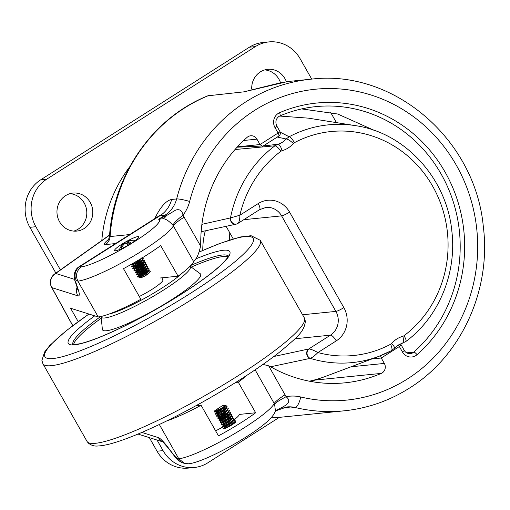 <?xml version="1.0" encoding="UTF-8"?>
<svg xmlns="http://www.w3.org/2000/svg" width="510" height="510" viewBox="0 0 510 510"><rect width="100%" height="100%" fill="white"/><g stroke="black" fill="none" stroke-linecap="round" stroke-linejoin="round"><path stroke-width="0.76" d="M205.3 230.839A70.303 65.937 84.2 0 0 202.776 250.41M65.554 195.661A19.093 17.907 -95.8 0 1 72.962 193.08A19.093 17.907 -95.8 0 1 91.851 206.174A19.093 17.907 -95.8 0 1 84.207 228.499A19.093 17.907 -95.8 0 1 76.8 231.075A19.093 17.907 -95.8 0 1 57.91 217.98A19.093 17.907 -95.8 0 1 65.554 195.661M69.991 193.653A19.093 17.907 -95.8 0 1 86.286 208.335A19.093 17.907 -95.8 0 1 78.215 229.105A19.093 17.907 -95.8 0 1 73.778 231.106M251.736 89.103A19.093 17.907 -95.8 0 1 260.304 71.916A19.093 17.907 -95.8 0 1 267.712 69.341A19.093 17.907 -95.8 0 1 286.346 81.689M264.747 69.915A19.093 17.907 -95.8 0 1 280.411 82.435M157.067 451.222L163.06 450.617A34.718 32.563 84.2 0 0 194.367 467.485L188.381 468.084A34.718 32.563 -95.8 0 1 157.067 451.222L149.347 437.637M55.877 273.092L29.873 227.32A34.718 32.563 -95.8 0 1 40.736 179.788L249.396 47.207A34.718 32.563 -95.8 0 1 262.867 42.515L268.859 41.916A34.718 32.563 84.2 0 0 255.389 46.601L249.396 47.207M129.814 166.655A138.867 130.241 84.2 0 0 101.809 240.465M279.365 417.346L207.844 462.793A34.718 32.563 84.2 0 1 194.367 467.485M268.859 41.916A34.718 32.563 84.2 0 1 300.167 58.777L311.731 79.126M330.525 112.213L336.434 122.617M40.736 179.788L46.722 179.182L255.389 46.601M46.722 179.182A34.718 32.563 84.2 0 0 35.866 226.714L29.873 227.32M163.06 450.617L157.061 440.066M60.384 269.873L35.866 226.714M137.821 236.614A13.885 2.053 150.4 0 1 138.771 236.825A13.885 2.053 150.4 0 1 129.636 244.347A13.885 2.053 150.4 0 1 115.566 250.754A13.885 2.053 150.4 0 1 114.623 250.544A13.885 2.053 150.4 0 1 123.751 243.028A13.885 2.053 150.4 0 1 137.821 236.614M78.189 321.619L70.597 308.257L98.226 316.959A57.279 8.466 150.4 0 0 140.875 299.268L123.49 268.668A57.279 8.466 -29.6 0 0 160.688 245.584L178.073 276.184A57.279 8.466 150.4 0 0 193.692 261.7A20.827 3.079 -29.6 0 1 194.131 261.024C196.732 258.748 198.887 253.75 200.602 246.03A20.827 19.539 84.2 0 0 200.73 243.557A138.867 130.241 84.2 0 1 247.165 137.311A6.942 6.515 -95.8 0 1 247.968 136.712A6.942 6.515 -95.8 0 1 250.665 135.775A6.942 6.515 -95.8 0 1 256.925 139.147L259.998 144.553L262.44 146.313M235.167 421.528A6.942 1.026 150.4 0 1 235.288 421.515A6.942 1.026 150.4 0 1 235.76 421.617A6.942 1.026 150.4 0 1 231.196 425.378A6.942 1.026 150.4 0 1 224.158 428.585A6.942 1.026 150.4 0 1 223.686 428.476A6.942 1.026 150.4 0 1 224.132 427.68M271.071 417.837A166.636 156.289 84.2 0 0 281.303 417.167L344.212 410.811A166.636 156.289 -95.8 0 1 295.105 407.496A10.417 3.436 -76.6 0 0 300.721 396.978A156.226 146.523 84.2 0 0 407.382 379A156.226 146.523 84.2 0 0 456.259 165.106A156.226 146.523 84.2 0 0 254.745 110.313A156.226 146.523 84.2 0 0 189.65 201.463A38.186 35.815 -95.8 0 1 183.001 215.22L200.602 246.03M282.234 407.911L290.139 408A27.776 26.048 84.2 0 0 284.484 407.318M154.689 218.682L155.932 216.189C161.236 206.04 166.483 200.462 171.666 199.442L176.632 198.945A166.636 156.289 -95.8 0 1 246.062 101.719A166.636 156.289 -95.8 0 1 310.724 79.222L287.576 81.562L244.08 91.825L207.882 95.797C153.204 117.523 113.571 174.184 109.522 235.881C108.885 238.776 108.324 240.312 107.846 240.484L108.381 239.961M263.001 364.414L268.655 365.823A20.827 19.539 84.2 0 1 270.784 366.868A138.867 130.241 84.2 0 0 345.015 382.819A138.867 130.241 84.2 0 0 381.282 373.397L314.785 380.109A138.867 130.241 -95.8 0 1 311.298 381.55M315.715 379.612A6.942 6.515 -95.8 0 1 314.785 380.109M301.646 108.917L337.684 114.01L374.353 130.445M98.226 316.959L77.877 281.131L76.392 280.666C75.588 280.449 75.544 281.418 76.245 283.566L78.196 289.45A10.417 8.797 161.6 0 1 77.182 287.455L77.756 289.54M380.536 355.693L381.257 358.014L384.336 363.426A6.942 6.515 -95.8 0 1 381.282 373.397M268.655 365.823L286.11 396.729C294.009 403.066 282.138 406.891 277.058 410.04L275.209 411.385M107.999 240.286A10.417 8.638 47.6 0 1 106.443 241.23C103.893 243.55 103.562 244.666 105.442 244.59L115.521 243.57M106.443 241.23L108.617 239.247M109.701 235.097L55.692 273.43A10.417 5.903 -125.5 0 0 54.729 273.908L54.729 273.908A10.417 10.417 0 0 0 51.631 287.359L72.707 325.692M166.821 420.884A57.279 8.466 -29.6 0 0 201.08 405.252L218.465 435.852A57.279 8.466 -29.6 0 0 255.663 412.768L238.278 382.168A57.279 8.466 -29.6 0 0 247.21 375.105M275.387 410.862L275.419 410.773C273.806 417.084 263.3 426.277 243.895 438.358C222.793 451.471 198.186 463.035 188.49 463.788L184.473 463.405L178.787 458.764L159.324 424.505M78.196 289.45C79.738 294.181 79.63 296.31 77.864 295.838L51.912 287.666L72.783 325.629M79.209 266.641L80.172 266.43A10.417 10.206 107.5 0 0 76.392 280.666M76.245 283.566A10.417 8.797 -18.4 0 1 75.225 281.571L75.225 281.571C74.479 280.105 72.133 270.95 79.254 266.615L158.196 216.457L160.095 215.647L80.172 266.43L81.46 266.832C76.5 270.6 75.302 275.368 77.877 281.131A57.279 8.466 150.4 0 0 130.675 257.767A57.279 8.466 150.4 0 0 173.343 225.873L172.947 225.248C168.772 220.734 165.412 218.58 162.868 218.771L158.597 219.249L166.572 215.551L175.74 210.056C179.762 208.902 182.185 210.624 183.001 215.22A20.827 3.615 145.8 0 0 172.947 225.248M155.932 216.189A27.776 15.185 -155.4 0 1 156.213 217.713M201.08 405.252L195.878 405.775M235.773 382.417L238.278 382.168M178.073 276.184L160.032 278.007M77.864 295.838A10.417 10.206 -72.5 0 1 77.093 287.2M74.607 279.384L55.692 273.43A10.417 10.206 -72.5 0 0 51.912 287.666A10.417 2.862 151.5 0 1 51.631 287.359M141.837 432.423L158.425 437.644A10.417 10.206 107.5 0 0 162.786 441.749M158.425 437.644C160.299 438.313 163.404 441.456 167.739 447.066A10.417 6.815 142.5 0 0 168.345 448.131L162.556 441.558M167.739 447.066L173.069 454.015A10.417 6.815 142.5 0 0 173.674 455.079L168.345 448.131M275.419 410.773L274.59 404.169L255.127 369.839M173.069 454.015C175.038 456.565 176.454 457.993 177.302 458.299A10.417 10.206 107.5 0 0 183.045 462.952L184.473 463.405M300.721 396.978A38.186 35.815 -95.8 0 0 286.11 396.729A20.827 2.518 -25 0 0 274.59 404.169M290.139 408L295.105 407.496A27.776 26.048 84.2 0 0 286.92 406.942L276.643 410.524A10.417 3.27 -122.4 0 0 277.058 410.04A20.827 12.565 46.3 0 0 275.336 411.034M162.868 218.771A20.827 10.831 85.5 0 0 166.572 215.551A10.417 3.27 57.6 0 0 165.061 215.15L160.095 215.647A27.776 26.048 -95.8 0 0 171.666 199.442M233.542 420.157A20.827 3.079 150.4 0 0 239.298 414.42L255.663 412.768M208.584 95.561A166.636 156.289 84.2 0 0 184.652 107.922A166.636 156.289 84.2 0 0 110.096 236.544L109.522 235.881M229.232 231.82L229.417 240.063M139.3 296.488A20.827 3.079 -29.6 0 0 162.977 280.003A20.827 3.079 -29.6 0 0 162.919 279.799L161.797 277.829M102.37 329.332A56.412 8.338 -29.6 0 0 102.376 329.358A56.412 8.338 -29.6 0 0 152.42 311.125A56.412 8.338 -29.6 0 0 200.806 274.724A56.412 8.338 -29.6 0 0 200.264 273.749L190.102 266.233A51.249 7.574 150.4 0 1 190.536 267.074A51.249 7.574 150.4 0 1 146.574 300.141A51.249 7.574 150.4 0 1 101.114 316.704A51.249 7.574 150.4 0 1 101.107 316.678M227.932 256.798A89.397 13.215 -29.6 0 0 191.275 267.093M101.26 318.227A89.397 13.215 -29.6 0 0 73.65 344.441M223.348 426.704A20.827 3.079 150.4 0 1 215.615 430.835M148.015 271.345L147.18 271.626M139.708 274.986L137.534 276.643L138.07 277.038L148.996 269.79L148.99 268.872L146.925 268.674M147.479 274.412L150.189 271.881L147.479 274.412A6.942 1.026 -29.6 0 1 142.857 277.07C148.512 273.679 150.769 271.575 149.64 270.753L148.11 270.765M148.276 270.969L147.785 271.116M137.509 276.777L137.923 276.777C140.473 276.331 152.082 268.477 148.455 268.662M147.505 269.076L146.829 269.261M137.107 273.309L136.323 274.686L136.884 274.947L147.811 267.699L147.798 266.781L145.739 266.583M147.416 268.802L147.09 268.878M136.323 274.686L136.731 274.686C139.287 274.246 150.896 266.392 147.269 266.571M140.103 269.235L136.45 271.39L135.163 272.467L135.692 272.856L146.625 265.614L146.612 264.69L144.553 264.499M145.905 266.794L145.407 266.934M135.131 272.595L135.545 272.595C138.102 272.155 149.71 264.301 146.083 264.48M138.223 266.87L134.736 269.127L133.945 270.504L134.506 270.765L145.439 263.523L145.427 262.599L143.361 262.408M145.044 264.62L144.719 264.703M133.945 270.504L134.359 270.504C136.909 270.064 148.525 262.21 144.891 262.389M133.55 267.036L132.759 268.413L133.32 268.681L144.247 261.432L144.241 260.514L142.175 260.317M137.732 265.06L134.959 266.628M132.759 268.413L133.174 268.419C135.724 267.973 147.339 260.119 143.705 260.304M133.843 263.829L132.358 264.945L131.574 266.328L132.135 266.59L143.061 259.341L143.055 258.423L141.665 258.219M142.666 260.438L142.347 260.521M131.574 266.328L131.982 266.328C134.538 265.882 146.147 258.028 142.519 258.213M150.189 271.881L150.322 271.224L149.64 270.753M131.089 264.46L139.491 259.539M119.461 249.562A14.101 14.101 0 0 1 123.694 243.499A13.999 4.392 57.6 0 1 123.962 243.321A13.999 13.126 84.2 0 0 120.634 247.465A12.278 3.85 57.6 0 1 121.176 247.299A12.278 3.85 57.6 0 1 121.833 247.344A13.999 13.126 -95.8 0 1 125.16 243.2A13.999 4.392 57.6 0 1 127.806 244.513A12.278 11.513 -95.8 0 1 130.585 242.747A13.999 4.392 -122.4 0 0 127.94 241.434A13.999 13.126 -95.8 0 1 132.963 240.274A12.278 3.85 -122.4 0 0 132.441 240.223A12.278 3.85 -122.4 0 0 132.307 240.229A12.278 3.85 -122.4 0 0 131.873 240.344M142.857 277.07L139.249 277.867L139.485 277.485M139.479 277.574L140.626 276.586M131.331 240.408A13.999 13.126 84.2 0 0 126.741 241.555A13.999 4.392 -122.4 0 0 125.791 243.225A12.278 11.513 84.2 0 0 125.607 243.315M129.132 243.525L127.94 241.434M124.325 243.958L123.962 243.321M128.227 244.162L126.741 241.555M140.365 276.037L139.173 277.038L139.791 277.542L143.533 275.591L147.843 272.378L148.659 270.957L148.161 270.765M139.778 274.278L138.605 275.451L142.341 273.5L146.657 270.287L147.205 268.7M138 271.856L136.795 272.863L137.419 273.366L141.155 271.416L145.471 268.196L146.287 266.781L145.987 266.258M137.4 270.096L135.163 272.467M145.439 263.523L143.986 265.589L139.67 268.802L135.609 270.772L136.227 271.275L139.969 269.325L144.279 266.112L144.827 264.518M134.736 269.127L138.784 267.234L143.093 264.021L143.909 262.599L143.616 262.076M137.037 264.779L135.029 265.92M133.231 266.59L133.856 267.093L137.592 265.143L141.907 261.93L142.456 260.342M132.358 264.945L136.406 263.052L140.722 259.839L141.468 258.34M137.789 277.083L139.491 277.019L143.233 275.068L147.543 271.856L148.996 269.79M146.434 270.498L141.92 272.397M136.603 274.992L138.306 274.928L142.048 272.977L146.357 269.764L147.211 268.438M143.68 268.948L140.734 270.306M135.418 272.901L137.12 272.844L140.862 270.893L145.171 267.673L146.625 265.614M141.302 264.773L138.337 266.137M135.622 267.673L134.423 268.681L134.716 269.203M133.046 268.719L134.748 268.662L138.484 266.711L142.8 263.498L144.247 261.432M143.463 261.949L141.684 262.14M131.854 266.634L133.556 266.571L137.298 264.62L141.608 261.407L143.061 259.341M130.668 264.543L132.37 264.48L136.113 262.529L141.06 258.589M214.187 411.729L214.825 410.652L219.402 409.371C216.189 411.238 214.449 412.029 214.187 411.729L215.94 412.067L217.094 411.015M225.305 405.877L226.899 406.056C227.434 407.777 214.927 415.102 215.379 413.814L220.428 410.461M225.382 406.158L226.905 406.113M226.95 406.145L226.115 408.115L224.069 410.11L217.05 414.133L217.343 414.656L218.949 413.393M225.955 407.853L228.085 408.147C228.805 409.696 216.1 417.237 216.565 415.905L218.879 414.101M228.136 408.236L227.301 410.206L225.261 412.201L218.318 416.249L216.565 415.905M227.141 409.944L229.27 410.238C229.991 411.787 217.337 419.303 217.751 417.996L218.554 416.651M229.328 410.327L228.486 412.297L226.446 414.286L219.504 418.34L217.751 417.996M228.525 412.233L228.85 412.15M228.333 412.029L230.463 412.322C231.323 413.763 218.363 421.483 218.937 420.087L219.74 418.742L221.321 417.575M217.993 418.085L221.053 415.95L226.491 413.259M230.514 412.418L229.672 414.388L227.632 416.377L220.69 420.431L218.937 420.087M221.257 418.283L223.986 416.727M229.519 414.12L231.648 414.413C232.445 415.918 219.657 423.498 220.129 422.178L220.926 420.833M219.185 420.17L222.245 418.034L227.683 415.344M229.449 414.7L230.131 414.515M231.699 414.509L230.864 416.479L228.818 418.468L221.875 422.516L220.129 422.178M230.902 416.409L232.834 416.504C233.185 418.398 221.085 425.391 221.315 424.269L222.111 422.924M231.317 416.606L232.84 416.562M232.885 416.594L232.05 418.563L230.01 420.559L223.068 424.607L221.315 424.269M223.629 422.465L226.363 420.909M232.088 418.5L232.407 418.423M231.891 418.302L234.02 418.595C234.893 420.023 222.067 427.673 222.5 426.354L224.821 424.549M231.827 418.882L232.509 418.691M234.077 418.684L233.236 420.654L231.196 422.65L224.253 426.698L222.5 426.354M233.083 420.393L235.212 420.686C236.06 422.095 223.15 429.847 223.686 428.445L226.006 426.64M235.263 420.775L235.186 421.496L232.598 423.95L225.968 428.043M234.804 422.599L235.218 422.516M219.402 409.371A6.942 1.026 150.4 0 0 223.852 406.642C218.809 410.257 215.634 412.035 214.34 411.991M217.132 414.158L215.379 413.814M227.046 406.317C227.721 407.917 215.061 415.395 215.526 414.075M228.238 408.408C228.907 410.008 216.253 417.486 216.712 416.166M229.423 410.493C230.099 412.099 217.438 419.577 217.897 418.257M230.609 412.584C231.285 414.184 218.624 421.662 219.09 420.348M231.795 414.675C232.471 416.275 219.81 423.753 220.275 422.439M232.981 416.766C233.656 418.366 221.002 425.844 221.461 424.524M234.173 418.857C234.842 420.457 222.188 427.935 222.647 426.615M223.852 406.642L225.452 405.169L222.283 405.769L214.825 410.652M225.452 405.169L222.883 408.019L215.94 412.067M219.848 409.447L224.33 407.573M227.473 416.504L229.079 415.93M228.658 418.589L230.265 418.022M235.186 421.496L233.051 424.199M225.069 405.788L225.382 406.036L223.182 408.542L218.471 411.615L216.176 412.469L215.418 413.718M217.764 411.309L223.017 408.663M226.261 407.879L226.567 408.127L224.368 410.633L219.657 413.699L217.343 414.656M227.428 409.619L227.753 410.219L225.554 412.724L220.843 415.79L218.535 416.74L218.235 416.224M228.614 411.704L228.945 412.309L226.74 414.808L222.028 417.881L219.74 418.742M226.58 414.936L229.143 414.152M229.806 413.795L230.131 414.4L227.932 416.899L223.214 419.972L220.906 420.922L220.613 420.399M230.992 415.886L231.317 416.485L229.117 418.99L224.406 422.063L222.092 423.013L221.799 422.49M223.699 421.757L225.72 420.603M228.958 419.112L231.514 418.334M232.197 418.327L232.503 418.576L230.303 421.081L225.592 424.148L223.297 425.008L222.538 426.258M233.363 420.068L233.688 420.667L231.489 423.172L226.778 426.239L224.47 427.195L224.17 426.672M234.568 422.509L234.887 422.822M402.167 343.281A6.942 2.378 -105.3 0 0 402.301 343.255L402.301 343.255A6.942 2.378 -105.3 0 0 402.868 336.313L403.977 335.765A112.551 105.564 84.2 0 0 432.646 186.195A112.551 105.564 84.2 0 0 294.315 142.724L293.339 143.508A25.168 23.607 -95.8 0 1 282.024 150.699L280.914 151.24A112.551 105.564 84.2 0 0 239.866 215.233C239.859 219.555 239.165 222.303 237.787 223.482A5.208 4.507 65.1 0 1 237.284 223.762L236.136 224.151A5.208 4.647 -102.4 0 1 230.418 217.923L230.488 217.897A5.208 4.507 65.1 0 0 232.49 222.908A5.208 4.507 65.1 0 0 237.284 223.762L237.787 223.482M267.565 145.484L277.931 144.215A6.942 2.378 74.7 0 1 282.024 150.699M324.94 376.597L328.873 375.124L324.94 376.597A134.525 126.174 -95.8 0 1 309.417 381.2M226.115 226.338L233.236 238.871M273.902 356.49L309.047 348.916A5.208 4.373 83.5 0 0 307.09 353.991A5.208 4.373 83.5 0 0 310.278 358.351L270.625 366.779M328.873 375.124L329.944 374.716M279.659 116.05L308.397 118.148L355.47 125.651A119.468 112.047 -95.8 0 0 289.176 136.756A6.942 2.25 62 0 1 294.315 142.724M280.213 132.205L289.176 136.756L286.123 139.013L277.281 137.05M235.014 149.538L274.947 145.796A119.468 112.047 -95.8 0 0 230.488 217.897L239.866 215.233L258.226 203.566A24.301 22.791 -95.8 0 1 289.578 212.09L343.848 307.626A24.301 22.791 -95.8 0 1 336.243 340.897L317.883 352.563A112.551 105.564 84.2 0 0 390.577 344.282L391.553 343.504A25.168 23.607 -95.8 0 1 396.716 339.042A25.168 23.607 -95.8 0 1 402.868 336.313M201.903 224.336L230.418 217.923M280.914 151.24A6.942 2.097 53.2 0 0 274.947 145.796L277.931 144.215A18.226 17.091 84.2 0 0 282.387 142.245A18.226 17.091 84.2 0 0 286.123 139.013A6.942 1.804 40.9 0 1 293.339 143.508M310.201 358.364A5.208 4.647 -102.4 0 1 306.727 354.01A5.208 4.647 -102.4 0 1 308.799 348.929L330.454 335.166L294.997 338.748M236.755 223.96A5.208 4.647 -102.4 0 1 236.136 224.151L201.15 231.731M390.577 344.282A6.942 2.25 62 0 1 391.438 350.657A6.942 2.25 62 0 1 391.348 350.695A119.468 112.047 -95.8 0 1 378.771 356.375A119.468 112.047 -95.8 0 1 310.278 358.351C312.42 357.516 314.95 355.585 317.883 352.563C314.249 350.51 311.304 349.293 309.047 348.916M405.577 341.655A6.942 2.097 -126.8 0 0 405.75 341.566L405.75 341.566A6.942 2.097 -126.8 0 0 403.977 335.765M328.893 375.111L378.771 356.375L391.438 350.657L394.402 348.292A6.942 1.804 -139.1 0 0 391.553 343.504M237.443 146.835L259.998 144.553L278.084 133.065L275.011 127.653A10.417 9.766 -95.8 0 1 278.269 113.392A10.417 9.766 -95.8 0 1 279.588 112.697A142.335 133.499 -95.8 0 1 445.134 172.176A142.335 133.499 -95.8 0 1 417.059 354.679A10.417 9.766 -95.8 0 1 402.415 351.932L399.343 346.519L381.257 358.014L371.898 358.957M406.655 352.837L413.763 352.117A138.867 130.241 84.2 0 0 449.743 191.951A138.867 130.241 84.2 0 0 315.913 106.615A138.867 130.241 84.2 0 0 279.646 116.038A3.474 1.154 -113.3 0 0 279.767 116.006A3.474 1.154 -113.3 0 0 279.588 112.697M105.442 244.59A10.417 9.766 -95.8 0 0 110.096 236.544L129.687 234.568M193.692 261.7L173.343 225.873A20.827 3.079 150.4 0 1 184.174 217.113M177.302 458.299L178.787 458.764A57.279 8.466 -29.6 0 0 231.585 435.4A57.279 8.466 -29.6 0 0 274.252 403.506A20.827 3.079 -29.6 0 1 285.084 394.74M81.46 266.832A46.869 6.93 -29.6 0 0 131.688 243.366A46.869 6.93 -29.6 0 0 158.597 219.249L165.061 215.15A27.776 26.048 84.2 0 0 176.632 198.945A10.417 1.32 14.5 0 1 189.65 201.463M138.21 434.125A10.417 10.417 0 0 1 137.98 434.055A10.417 10.206 107.5 0 0 138.21 434.125L162.983 441.928M256.925 139.147L243.703 140.48M351.071 366.786L384.336 363.426M402.415 351.932A3.474 0.51 150.4 0 0 404.239 350.338C405.584 352.633 407.592 353.742 410.263 353.659A6.942 6.515 84.2 0 0 413.763 352.117A3.474 1.001 48.6 0 1 417.059 354.679M404.239 350.338L401.166 344.926A3.474 0.51 150.4 0 1 399.343 346.519A3.474 1.09 -122.4 0 0 398.291 344.989M278.581 136.17A3.474 1.09 -122.4 0 0 278.747 136.119A3.474 1.09 -122.4 0 0 278.084 133.065A3.474 0.51 150.4 0 0 279.901 131.472L276.828 126.059A3.474 0.51 150.4 0 1 275.011 127.653M199.263 251.959L219.765 243.461L240.541 236.952L251.092 235.709L260.259 240.299A124.982 18.475 150.4 0 1 260.629 241.536A124.982 18.475 150.4 0 1 156.997 320.191A124.982 18.475 150.4 0 1 42.923 363.764L87.012 441.379A124.982 18.475 -29.6 0 0 201.093 397.813A124.982 18.475 -29.6 0 0 304.725 319.158A124.982 18.475 -29.6 0 0 304.355 317.915L305.369 321.249C304.164 332.756 295.277 338.468 281.322 350.74C262.248 365.848 237.73 381.984 207.768 399.132C183.434 412.947 160.962 424.256 140.352 433.06C131.025 437.013 122.808 440.092 115.7 442.304C108.56 444.541 102.676 445.765 98.054 445.969C94.452 446.397 91.175 445.402 88.224 442.986L87.012 441.379M89.027 314.058A119.773 17.703 -29.6 0 0 44.548 355.521A119.773 17.703 -29.6 0 0 150.654 316.946A119.773 17.703 -29.6 0 0 253.54 239.579A119.773 17.703 -29.6 0 0 199.225 252.067M195.681 258.952A92.865 13.725 150.4 0 1 230.067 252.603A92.865 13.725 150.4 0 1 150.297 312.592A92.865 13.725 150.4 0 1 68.021 342.497A92.865 13.725 150.4 0 1 94.72 315.849M228.244 256.058A89.397 13.215 -29.6 0 0 190.918 265.391M100.655 316.563A89.397 13.215 -29.6 0 0 72.751 343.804A89.397 13.215 -29.6 0 0 72.853 344.333M108.923 314.103A48.068 7.108 -29.6 0 0 146.855 297.088A48.068 7.108 -29.6 0 0 182.637 272.729M302.564 314.766L335.886 311.4L281.616 215.87L243.786 219.689M336.243 340.897A6.942 2.18 -122.4 0 0 330.454 335.166A17.359 16.282 84.2 0 0 335.886 311.4A6.942 1.026 150.4 0 0 343.848 307.626M289.578 212.09A6.942 1.026 150.4 0 1 281.616 215.87A17.359 16.282 84.2 0 0 265.959 207.436L259.558 209.667L237.947 223.399M258.226 203.566A6.942 2.18 57.6 0 1 259.558 209.667M276.828 126.059C275.107 122.081 275.802 118.875 278.932 116.446L279.767 116.006C291.369 111.014 303.418 107.884 315.913 106.615M344.212 410.811C367.576 408.382 389.296 400.828 409.371 388.155C461.314 355.993 491.411 289.941 483.314 226.536C475.243 139.071 393.267 68.703 310.724 79.222M158.196 216.457L159.955 215.105M75.225 281.571L77.182 287.455M109.593 234.976L54.729 273.908M276.643 410.524L275.19 411.449M173.674 455.079C176.46 459.121 179.584 461.748 183.045 462.952M263.013 146.115L278.747 136.119A3.474 3.474 0 0 0 279.901 131.472M401.166 344.926A3.474 3.474 0 0 0 400.325 343.938M243.914 91.845L283.471 82.027M88.931 314.032L65.956 330.933L49.897 345.378L44.612 351.964L41.903 360.43L42.923 363.764M101.095 316.468L102.376 329.358M260.259 240.299L304.355 317.915M228.301 255.873L228.301 255.81C227.517 256.861 229.647 256.237 221.034 264.868C210.917 274.291 195.145 285.625 173.719 298.873C147.384 314.899 123.069 327.528 100.789 336.74C91.647 340.438 84.418 342.816 79.107 343.88C74.32 344.518 72.152 344.639 72.611 344.256M135.45 240.478A14.101 14.101 0 0 0 132.441 240.223M137.534 276.643L138.293 275.394M148.659 270.957L148.365 270.434M138.28 275.47L137.98 274.947M147.473 268.866L147.173 268.343M145.101 264.69L144.802 264.167M142.724 260.508L142.43 259.985M132.345 265.022L132.045 264.499M141.538 258.417L141.238 257.894M147.052 268.948L147.811 267.699M135.692 270.797L134.232 270.81M225.057 405.437L225.35 405.96M215.864 412.042L216.157 412.564M226.242 407.528L226.542 408.051M219.421 418.308L219.721 418.831M232.177 417.977L232.477 418.5M222.985 424.581L223.284 425.104M234.555 422.152L234.849 422.675M224.77 405.762L226.23 405.75M217.362 414.56L216.603 415.809M230.705 416.211L232.165 416.198M224.489 427.099L223.724 428.349M234.268 422.478L235.728 422.465M394.402 348.292L398.042 345.142L405.75 341.566C438.606 317.424 456.896 273.532 451.866 231.291C446.9 178.615 405.176 132.702 355.47 125.651M267.737 145.471L263.396 145.873M261.362 146.038L237.099 147.205"/></g></svg>
